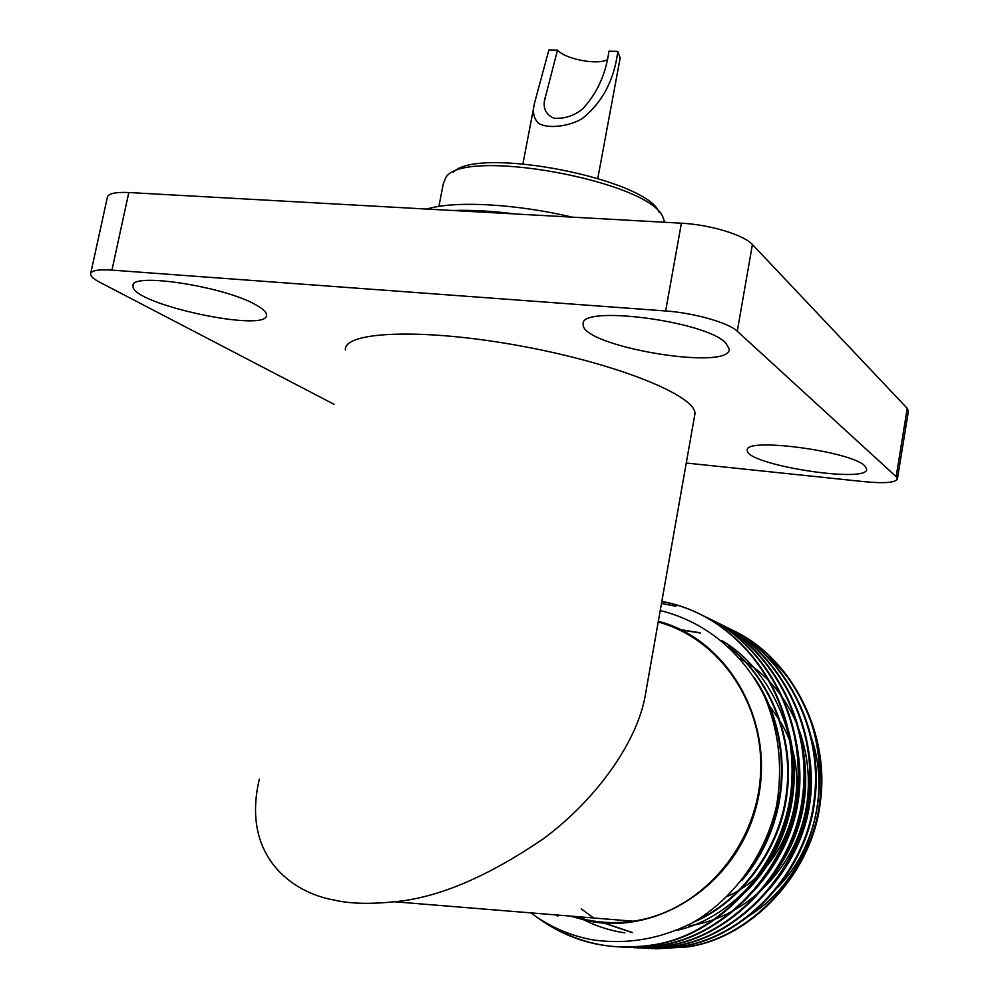 <?xml version="1.0" encoding="UTF-8"?>
<svg xmlns="http://www.w3.org/2000/svg" width="999" height="999" viewBox="0 0 999 999"><rect width="100%" height="100%" fill="white"/><g stroke="black" fill="none" stroke-linecap="round" stroke-linejoin="round"><path stroke-width="1.5" d="M777.259 887.761C815.571 849.437 829.182 786.85 810.851 736.151M767.806 704.02L768.618 704.969M769.792 706.38L779.52 720.229M780.856 722.502C816.183 780.556 789.635 868.843 727.871 896.165M655.519 948.85L688.224 946.852C751.623 937.699 811.812 873.501 820.179 803.383C830.693 732.542 790.709 657.017 732.991 630.481M648.588 948.513L681.443 946.503C745.341 937.312 806.068 872.552 814.56 801.785C825.211 730.319 784.952 654.145 726.797 627.422M556.256 914.947L557.779 916.183M641.52 948.163L674.512 946.165C738.923 936.925 800.211 871.603 808.84 800.187C819.63 728.071 779.095 651.211 720.504 624.3M634.328 947.814L667.632 945.778C732.529 936.438 794.317 870.491 803.021 798.463C813.923 725.699 773.101 648.226 714.098 621.128M627.022 947.452L660.714 945.366C726.073 935.888 788.336 869.305 797.115 796.665C808.104 723.264 766.982 645.179 707.567 617.894M544.805 922.152C577.609 943.618 613.836 951.235 653.458 944.992C725.199 934.877 791.058 856.493 792.694 777.484C795.816 693.943 741.383 620.029 669.967 603.321L661.813 601.56M651.635 948.625L687.212 946.84C751.248 937.724 811.887 872.439 819.692 801.697C829.62 729.844 788.361 654.495 729.507 628.796M644.63 948.276L680.631 946.453C745.129 937.199 806.23 871.303 814.073 799.962C824.075 727.472 782.517 651.548 723.251 625.711M637.487 947.926L673.838 946.078C738.823 936.725 800.424 870.216 808.353 798.251C818.456 725.112 776.585 648.576 716.882 622.552M630.232 947.564L666.733 945.728C732.255 936.363 794.455 869.242 802.522 796.59C812.761 722.776 770.591 645.541 710.414 619.355M622.839 947.202L659.652 945.354C725.686 935.901 788.436 868.156 796.59 794.842C806.942 720.341 764.46 642.457 703.82 616.083M675.998 606.281L661.488 603.446M536.938 917.207C570.991 942.244 609.54 951.498 652.584 944.942C724.387 934.802 790.309 856.318 791.945 777.222C795.067 693.593 740.584 619.617 669.105 602.909L661.862 601.311M581.256 908.828L593.019 917.582M748.838 915.958C836.313 861.55 843.556 716.37 765.721 655.207M769.093 889.472C807.167 845.017 819.517 794.704 806.143 738.523M700.361 633.029L681.593 630.057M601.398 922.015L632.517 932.567M761.45 890.321C801.648 844.53 814.447 792.444 799.862 734.053M753.696 891.12C796.041 844.018 809.29 790.172 793.443 729.57M666.62 623.801L663.536 623.613M578.833 916.795L585.601 920.391M745.816 891.87C789.485 847.826 804.894 783.516 786.9 725.074M693.618 922.164C742.007 902.159 781.455 846.965 787.125 792.632C794.667 737.287 768.743 675.873 728.096 646.103M741.957 880.394C790.546 823.875 795.416 738.548 754.432 677.846M775.823 880.768C805.694 841.133 816.445 797.377 808.066 749.487M699.637 632.692L680.893 629.707M600.524 921.927L632.105 932.591M768.069 882.005C800.149 840.771 811.413 794.979 801.847 744.605M760.202 883.166C794.517 840.371 806.28 792.569 795.504 739.76M577.959 916.72C592.407 924.937 608.054 930.319 624.887 932.879M677.122 930.294C732.292 918.306 783.678 860.639 791.77 798.963C802.06 737.187 770.042 668.356 721.628 640.459M696.852 920.279C743.93 899 781.193 844.617 786.538 791.595C793.606 737.474 768.843 677.509 729.545 647.464M752.622 865.284C787.512 813.261 791.146 745.554 761.6 690.421M739.984 658.366L754.17 667.732M755.481 668.743C797.602 701.423 818.094 762.549 803.883 818.468C789.747 874.375 742.282 918.293 689.11 925.786M660.227 610.576C704.632 621.303 742.956 652.472 764.535 696.44C779.07 731.106 783.054 767.632 776.498 806.031C765.134 855.519 733.84 898.75 692.157 922.989C659.328 939.385 625.624 944.929 591.058 939.597C568.943 935.226 548.876 926.323 530.856 912.874M570.417 916.108L587.524 920.791C659.715 936.35 739.735 881.705 757.417 801.872C775.998 722.265 728.446 639.61 658.341 621.241M658.204 622.027C720.167 638.661 765.846 705.344 760.351 777.135C755.331 848.925 698.925 912.087 633.016 921.203C617.694 923.388 602.584 922.989 587.674 919.979L573.826 916.383M646.341 689.273L644.767 698.139C635.751 743.693 595.854 799.999 543.206 838.898C487.3 876.972 437.712 897.926 394.418 901.76C369.73 904.32 349.6 903.745 334.016 900.024C292.57 892.881 241.046 856.293 259.328 779.208M607.042 59.84C596.64 65.21 565.272 59.066 557.492 50.125L548.888 49.95L534.59 102.785C532.305 111.364 533.541 118.157 538.311 123.139C547.015 129.058 568.693 126.811 582.267 118.569C602.434 102.36 614.273 79.957 617.782 51.361L608.953 51.174C605.781 74.45 596.865 93.819 582.23 109.278C573.876 115.859 564.46 118.856 554.008 118.294C544.88 114.073 542.095 106.643 545.679 95.991L545.054 99.263M557.492 50.125L545.679 95.991M453.296 172.24C477.584 145.829 646.578 178.746 659.165 212.188M664.66 222.265L663.111 217.532C650.749 181.206 462.45 146.641 445.766 177.647L443.394 183.391L438.886 206.406M515.809 214.011C492.145 211.026 471.004 209.852 452.397 210.489M426.81 209.066C453.771 200.574 515.209 203.659 572.002 217.12M864.747 465.859C850.861 451.036 743.78 437.025 747.364 450.249C744.455 464.385 867.856 484.09 866.695 469.168L864.747 465.859M725.524 342.682C704.245 320.654 578.546 304.77 583.216 324.288C580.257 346.191 730.681 371.728 729.258 348.963L725.524 342.682M256.968 305.507C226.486 286.638 128.721 271.541 133.029 286.201C131.618 304.27 269.343 333.579 266.471 314.81C266.383 312.212 263.224 309.103 256.968 305.507M686.263 463.037L864.697 481.718C884.839 483.591 895.741 482.642 897.414 478.871L896.14 476.635L737.274 331.231C728.721 322.789 693.98 312.874 665.634 310.964L111.95 270.117C97.989 269.231 90.859 270.579 90.547 274.151C90.734 276.436 93.806 279.133 99.75 282.255L334.453 404.495M665.634 310.964L681.405 223.202C709.677 224.55 744.105 234.99 752.409 244.518L737.274 331.231M896.14 476.635L907.242 408.366L908.391 411.301M90.772 273.114L107.23 197.852C107.667 193.694 114.86 191.92 128.809 192.52L111.95 270.117M694.542 416.096L694.904 414.086C697.302 396.253 618.156 363.748 520.591 345.941C423.039 327.934 343.444 331.318 345.392 349.937M681.405 223.202L128.809 192.52M907.242 408.366L752.409 244.518M617.782 51.361L620.142 58.129M652.447 944.967L653.334 945.017M659.64 945.354L660.526 945.404M666.72 945.741L667.582 945.778M673.676 946.115L674.525 946.153M680.494 946.478L681.33 946.528M687.212 946.84L688.036 946.89M669.143 602.909L670.004 603.334M394.418 901.76L633.016 921.203M583.453 322.989L583.216 324.288M133.317 284.84L133.029 286.201M897.414 478.871L908.441 410.926M694.904 414.086L644.767 698.151M533.916 106.369L522.952 163.736M620.304 57.243L597.814 178.284"/></g></svg>
